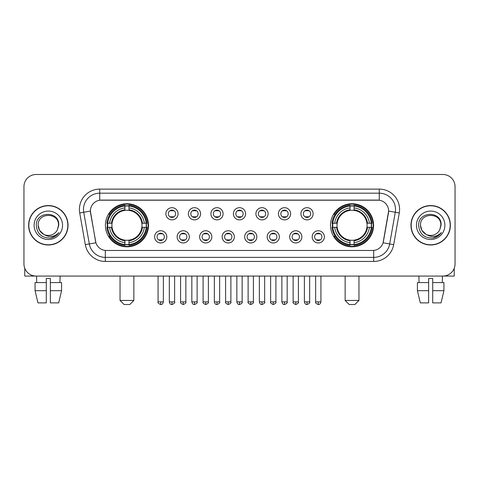 <?xml version="1.0" encoding="UTF-8"?>
<svg xmlns="http://www.w3.org/2000/svg" width="479" height="479" viewBox="0 0 479 479"><rect width="100%" height="100%" fill="white"/><g stroke="black" fill="none" stroke-linecap="round" stroke-linejoin="round"><path stroke-width="0.72" d="M330.516 225.28A21.537 21.537 0 0 0 352.047 246.811A21.537 21.537 0 0 0 373.584 225.28A21.537 21.537 0 0 0 352.047 203.743A21.537 21.537 0 0 0 330.516 225.28M105.416 225.28A21.537 21.537 0 0 0 126.953 246.811A21.537 21.537 0 0 0 148.484 225.28A21.537 21.537 0 0 0 126.953 203.743A21.537 21.537 0 0 0 105.416 225.28M166.812 236.86A6.095 6.095 0 0 1 160.716 242.955A6.095 6.095 0 0 1 154.621 236.86A6.095 6.095 0 0 1 160.716 230.764A6.095 6.095 0 0 1 166.812 236.86M157.058 236.86A3.658 3.658 0 0 0 160.716 240.518A3.658 3.658 0 0 0 164.375 236.86A3.658 3.658 0 0 0 160.716 233.201A3.658 3.658 0 0 0 157.058 236.86M189.319 236.86A6.095 6.095 0 0 1 183.223 242.955A6.095 6.095 0 0 1 177.128 236.86A6.095 6.095 0 0 1 183.223 230.764A6.095 6.095 0 0 1 189.319 236.86M179.571 236.86A3.658 3.658 0 0 0 183.223 240.518A3.658 3.658 0 0 0 186.882 236.86A3.658 3.658 0 0 0 183.223 233.201A3.658 3.658 0 0 0 179.571 236.86M211.832 236.86A6.095 6.095 0 0 1 205.736 242.955A6.095 6.095 0 0 1 199.641 236.86A6.095 6.095 0 0 1 205.736 230.764A6.095 6.095 0 0 1 211.832 236.86M202.078 236.86A3.658 3.658 0 0 0 205.736 240.518A3.658 3.658 0 0 0 209.395 236.86A3.658 3.658 0 0 0 205.736 233.201A3.658 3.658 0 0 0 202.078 236.86M234.339 236.86A6.095 6.095 0 0 1 228.243 242.955A6.095 6.095 0 0 1 222.148 236.86A6.095 6.095 0 0 1 228.243 230.764A6.095 6.095 0 0 1 234.339 236.86M224.591 236.86A3.658 3.658 0 0 0 228.243 240.518A3.658 3.658 0 0 0 231.902 236.86A3.658 3.658 0 0 0 228.243 233.201A3.658 3.658 0 0 0 224.591 236.86M256.852 236.86A6.095 6.095 0 0 1 250.757 242.955A6.095 6.095 0 0 1 244.661 236.86A6.095 6.095 0 0 1 250.757 230.764A6.095 6.095 0 0 1 256.852 236.86M247.098 236.86A3.658 3.658 0 0 0 250.757 240.518A3.658 3.658 0 0 0 254.409 236.86A3.658 3.658 0 0 0 250.757 233.201A3.658 3.658 0 0 0 247.098 236.86M279.359 236.86A6.095 6.095 0 0 1 273.264 242.955A6.095 6.095 0 0 1 267.168 236.86A6.095 6.095 0 0 1 273.264 230.764A6.095 6.095 0 0 1 279.359 236.86M269.605 236.86A3.658 3.658 0 0 0 273.264 240.518A3.658 3.658 0 0 0 276.922 236.86A3.658 3.658 0 0 0 273.264 233.201A3.658 3.658 0 0 0 269.605 236.86M301.872 236.86A6.095 6.095 0 0 1 295.777 242.955A6.095 6.095 0 0 1 289.681 236.86A6.095 6.095 0 0 1 295.777 230.764A6.095 6.095 0 0 1 301.872 236.86M292.118 236.86A3.658 3.658 0 0 0 295.777 240.518A3.658 3.658 0 0 0 299.429 236.86A3.658 3.658 0 0 0 295.777 233.201A3.658 3.658 0 0 0 292.118 236.86M324.379 236.86A6.095 6.095 0 0 1 318.284 242.955A6.095 6.095 0 0 1 312.188 236.86A6.095 6.095 0 0 1 318.284 230.764A6.095 6.095 0 0 1 324.379 236.86M314.625 236.86A3.658 3.658 0 0 0 318.284 240.518A3.658 3.658 0 0 0 321.942 236.86A3.658 3.658 0 0 0 318.284 233.201A3.658 3.658 0 0 0 314.625 236.86M178.062 213.778A6.095 6.095 0 0 1 171.973 219.873A6.095 6.095 0 0 1 165.878 213.778A6.095 6.095 0 0 1 171.973 207.688A6.095 6.095 0 0 1 178.062 213.778M168.315 213.778A3.658 3.658 0 0 0 171.973 217.436A3.658 3.658 0 0 0 175.625 213.778A3.658 3.658 0 0 0 171.973 210.125A3.658 3.658 0 0 0 168.315 213.778M200.575 213.778A6.095 6.095 0 0 1 194.48 219.873A6.095 6.095 0 0 1 188.385 213.778A6.095 6.095 0 0 1 194.48 207.688A6.095 6.095 0 0 1 200.575 213.778M190.822 213.778A3.658 3.658 0 0 0 194.48 217.436A3.658 3.658 0 0 0 198.138 213.778A3.658 3.658 0 0 0 194.48 210.125A3.658 3.658 0 0 0 190.822 213.778M223.082 213.778A6.095 6.095 0 0 1 216.993 219.873A6.095 6.095 0 0 1 210.898 213.778A6.095 6.095 0 0 1 216.993 207.688A6.095 6.095 0 0 1 223.082 213.778M213.335 213.778A3.658 3.658 0 0 0 216.993 217.436A3.658 3.658 0 0 0 220.645 213.778A3.658 3.658 0 0 0 216.993 210.125A3.658 3.658 0 0 0 213.335 213.778M245.595 213.778A6.095 6.095 0 0 1 239.5 219.873A6.095 6.095 0 0 1 233.405 213.778A6.095 6.095 0 0 1 239.5 207.688A6.095 6.095 0 0 1 245.595 213.778M235.842 213.778A3.658 3.658 0 0 0 239.5 217.436A3.658 3.658 0 0 0 243.158 213.778A3.658 3.658 0 0 0 239.5 210.125A3.658 3.658 0 0 0 235.842 213.778M268.102 213.778A6.095 6.095 0 0 1 262.007 219.873A6.095 6.095 0 0 1 255.918 213.778A6.095 6.095 0 0 1 262.007 207.688A6.095 6.095 0 0 1 268.102 213.778M258.355 213.778A3.658 3.658 0 0 0 262.007 217.436A3.658 3.658 0 0 0 265.665 213.778A3.658 3.658 0 0 0 262.007 210.125A3.658 3.658 0 0 0 258.355 213.778M290.615 213.778A6.095 6.095 0 0 1 284.52 219.873A6.095 6.095 0 0 1 278.425 213.778A6.095 6.095 0 0 1 284.52 207.688A6.095 6.095 0 0 1 290.615 213.778M280.862 213.778A3.658 3.658 0 0 0 284.52 217.436A3.658 3.658 0 0 0 288.178 213.778A3.658 3.658 0 0 0 284.52 210.125A3.658 3.658 0 0 0 280.862 213.778M313.122 213.778A6.095 6.095 0 0 1 307.027 219.873A6.095 6.095 0 0 1 300.938 213.778A6.095 6.095 0 0 1 307.027 207.688A6.095 6.095 0 0 1 313.122 213.778M303.375 213.778A3.658 3.658 0 0 0 307.027 217.436A3.658 3.658 0 0 0 310.685 213.778A3.658 3.658 0 0 0 307.027 210.125A3.658 3.658 0 0 0 303.375 213.778M85.31 244.655L79.724 212.963A20.316 20.316 0 0 1 99.728 189.115L379.272 189.115A20.316 20.316 0 0 1 399.276 212.963L393.69 244.655A20.316 20.316 0 0 1 373.686 261.438L105.314 261.438A20.316 20.316 0 0 1 85.31 244.655L95.902 242.787L90.549 212.963A10.969 10.969 0 0 1 101.35 200.09L377.65 200.09A10.969 10.969 0 0 1 388.451 212.963L383.434 241.404A10.969 10.969 0 0 1 372.632 250.469L106.368 250.469A10.969 10.969 0 0 1 95.566 241.404L90.381 211.083L83.723 212.257A16.25 16.25 0 0 1 99.728 193.181L379.272 193.181A16.25 16.25 0 0 1 395.277 212.257L389.69 243.949A16.25 16.25 0 0 1 373.686 257.379L105.314 257.379A16.25 16.25 0 0 1 89.31 243.949L83.723 212.257A16.25 16.25 0 0 1 83.478 209.431M107.35 227.309A19.705 19.705 0 0 1 107.35 223.25M332.45 227.309A19.705 19.705 0 0 1 332.45 223.25M28.62 225.28A19.705 19.705 0 0 0 48.331 244.985A19.705 19.705 0 0 0 68.036 225.28A19.705 19.705 0 0 0 48.331 205.575A19.705 19.705 0 0 0 28.62 225.28M410.964 225.28A19.705 19.705 0 0 0 430.669 244.985A19.705 19.705 0 0 0 450.38 225.28A19.705 19.705 0 0 0 430.669 205.575A19.705 19.705 0 0 0 410.964 225.28M99.728 189.115L99.728 200.21L379.272 200.21L379.272 189.115M90.381 211.059L90.501 209.431M372.632 250.469L106.368 250.469M399.276 212.963L388.619 211.083L383.098 242.787L393.69 244.655M383.434 241.404L383.368 241.751M95.632 241.751L95.566 241.404M455.05 186.678A12.191 12.191 0 0 0 442.859 174.488L36.141 174.488A12.191 12.191 0 0 0 23.95 186.678L23.95 263.881A12.191 12.191 0 0 0 36.141 276.066L442.859 276.066A12.191 12.191 0 0 0 455.05 263.881L455.05 186.678L455.05 263.881M23.95 186.678L23.95 263.881M442.859 174.488L36.141 174.488M36.141 276.066L442.859 276.066M67.832 225.28A19.501 19.501 0 0 0 48.331 205.778A19.501 19.501 0 0 0 28.824 225.28A19.501 19.501 0 0 0 48.331 244.781A19.501 19.501 0 0 0 67.832 225.28M43.691 234.315L39.529 230.357L38.17 225.28C37.548 212.173 59.109 212.173 58.486 225.28L57.372 229.902L58.731 225.28C59.737 210.61 35.847 210.97 36.29 225.28C37.099 233.92 41.865 238.171 50.582 238.033C54.127 237.35 56.941 235.536 59.019 232.59C54.331 237.093 49.247 237.68 43.769 234.357A10.161 10.161 0 0 0 57.372 229.902L58.486 225.417M43.769 234.357C40.218 232.399 38.35 229.369 38.17 225.28M34.111 225.28A14.22 14.22 0 0 0 48.331 239.5A14.22 14.22 0 0 0 62.551 225.28A14.22 14.22 0 0 0 48.331 211.059A14.22 14.22 0 0 0 34.111 225.28M58.989 232.632L55.39 236.135M55.307 236.189L50.642 238.021M24.764 268.258L24.764 276.066L71.898 276.066M35.075 282.568L35.075 290.693L37.961 302.884L35.075 290.693L35.075 282.568L46.295 282.568L46.295 278.509L50.361 278.509L50.361 282.568L61.581 282.568L61.581 290.693L58.695 302.884L61.581 290.693L50.361 290.693L50.361 282.568M60.115 276.066L59.935 282.568M46.295 282.568L46.295 302.884L37.961 302.884M35.075 290.693L46.295 290.693M58.695 302.884L50.361 302.884L50.361 290.693M36.548 276.066L36.721 282.568M450.176 225.28A19.501 19.501 0 0 0 430.669 205.778A19.501 19.501 0 0 0 411.168 225.28A19.501 19.501 0 0 0 430.669 244.781A19.501 19.501 0 0 0 450.176 225.28M425.975 234.285L421.873 230.357L420.514 225.28C419.891 212.173 441.452 212.173 440.83 225.28L439.716 229.902L441.075 225.28C442.081 210.61 418.185 210.97 418.634 225.28C419.442 233.92 424.208 238.171 432.92 238.033C436.471 237.35 439.285 235.536 441.363 232.59C436.674 237.093 431.591 237.68 426.112 234.357L426.1 234.351A10.161 10.161 0 0 0 439.716 229.902L440.83 225.417M426.112 234.357C422.562 232.399 420.694 229.369 420.514 225.28M416.449 225.28A14.22 14.22 0 0 0 430.669 239.5A14.22 14.22 0 0 0 444.889 225.28A14.22 14.22 0 0 0 430.669 211.059A14.22 14.22 0 0 0 416.449 225.28M441.333 232.632L437.728 236.135M437.644 236.189L432.986 238.021M129.797 304.512L124.109 304.512L120.043 300.447L133.857 300.447L129.797 304.512M141.844 227.309A15.035 15.035 0 0 0 128.983 210.383L128.983 210.383A15.035 15.035 0 0 0 112.056 227.309A15.035 15.035 0 0 0 141.844 227.309L142.449 227.309L141.844 227.309A15.035 15.035 0 0 1 128.983 240.177L128.983 242.631A17.472 17.472 0 0 0 144.305 227.309L146.999 227.309A20.154 20.154 0 0 1 128.983 245.332L128.983 244.512A19.34 19.34 0 0 0 146.185 227.309M107.757 227.309A19.298 19.298 0 0 1 107.757 223.25M128.983 206.084A19.298 19.298 0 0 0 124.917 206.084M146.143 223.25A19.298 19.298 0 0 1 146.143 227.309M146.999 223.25A20.154 20.154 0 0 0 128.983 205.228L128.983 206.048A19.34 19.34 0 0 1 146.185 223.25L146.999 223.25M106.901 227.309A20.154 20.154 0 0 0 124.917 245.332L124.917 244.512A19.34 19.34 0 0 1 107.715 227.309L106.901 227.309M146.185 223.25L144.305 223.25A17.472 17.472 0 0 0 128.983 207.928L128.983 206.048M128.983 244.512L128.983 242.631M107.715 227.309L109.595 227.309A17.472 17.472 0 0 0 124.917 242.631L124.917 244.512M128.983 207.928L128.983 209.784A15.627 15.627 0 0 1 142.449 223.25L144.305 223.25M144.305 227.309L142.449 227.309A15.627 15.627 0 0 1 128.983 240.775M124.917 242.631L124.917 240.177A15.035 15.035 0 0 1 112.056 227.309L109.595 227.309M141.844 223.25L142.449 223.25M128.983 244.47A19.298 19.298 0 0 1 124.917 244.47M124.917 205.228A20.154 20.154 0 0 0 106.901 223.25L107.715 223.25A19.34 19.34 0 0 1 124.917 206.048L124.917 205.228M124.917 206.048L124.917 207.928A17.472 17.472 0 0 0 109.595 223.25L107.715 223.25M124.917 210.359L124.917 207.928M109.595 223.25L111.457 223.25A15.627 15.627 0 0 1 124.917 209.784M124.917 240.177L124.917 240.775A15.627 15.627 0 0 1 111.457 227.309M110.044 214.311L108.895 214.311A21.13 21.13 0 0 1 148.077 225.28A21.13 21.13 0 0 1 108.895 236.249L110.044 236.249M354.891 304.512L349.203 304.512L345.143 300.447L358.957 300.447L354.891 304.512M366.944 227.309A15.035 15.035 0 0 0 354.083 210.383L354.083 210.383A15.035 15.035 0 0 0 337.156 227.309A15.035 15.035 0 0 0 366.944 227.309L367.543 227.309L366.944 227.309A15.035 15.035 0 0 1 354.083 240.177L354.083 242.631A17.472 17.472 0 0 0 369.405 227.309L372.099 227.309A20.154 20.154 0 0 1 354.083 245.332L354.083 244.512A19.34 19.34 0 0 0 371.285 227.309M332.857 227.309A19.298 19.298 0 0 1 332.857 223.25M354.083 206.084A19.298 19.298 0 0 0 350.017 206.084M371.243 223.25A19.298 19.298 0 0 1 371.243 227.309M372.099 223.25A20.154 20.154 0 0 0 354.083 205.228L354.083 206.048A19.34 19.34 0 0 1 371.285 223.25L372.099 223.25M332.001 227.309A20.154 20.154 0 0 0 350.017 245.332L350.017 244.512A19.34 19.34 0 0 1 332.815 227.309L332.001 227.309M371.285 223.25L369.405 223.25A17.472 17.472 0 0 0 354.083 207.928L354.083 206.048M354.083 244.512L354.083 242.631M332.815 227.309L334.695 227.309A17.472 17.472 0 0 0 350.017 242.631L350.017 244.512M354.083 207.928L354.083 209.784A15.627 15.627 0 0 1 367.543 223.25L369.405 223.25M369.405 227.309L367.543 227.309A15.627 15.627 0 0 1 354.083 240.775M350.017 242.631L350.017 240.177A15.035 15.035 0 0 1 337.156 227.309L334.695 227.309M366.944 223.25L367.543 223.25M354.083 244.47A19.298 19.298 0 0 1 350.017 244.47M350.017 205.228A20.154 20.154 0 0 0 332.001 223.25L332.815 223.25A19.34 19.34 0 0 1 350.017 206.048L350.017 205.228M350.017 206.048L350.017 207.928A17.472 17.472 0 0 0 334.695 223.25L332.815 223.25M350.017 210.359L350.017 207.928M334.695 223.25L336.551 223.25A15.627 15.627 0 0 1 350.017 209.784M350.017 240.177L350.017 240.775A15.627 15.627 0 0 1 336.551 227.309M335.144 214.311L333.995 214.311A21.13 21.13 0 0 1 373.177 225.28A21.13 21.13 0 0 1 333.995 236.249L335.144 236.249M170.752 217.227L170.752 216.652A3.119 3.119 0 0 0 173.188 216.652L173.188 217.227M173.188 210.335L173.188 210.91A3.119 3.119 0 0 0 170.752 210.91L170.752 210.335M193.259 217.227L193.259 216.652A3.119 3.119 0 0 0 195.701 216.652L195.701 217.227M195.701 210.335L195.701 210.91A3.119 3.119 0 0 0 193.259 210.91L193.259 210.335M215.772 217.227L215.772 216.652A3.119 3.119 0 0 0 218.208 216.652L218.208 217.227M218.208 210.335L218.208 210.91A3.119 3.119 0 0 0 215.772 210.91L215.772 210.335M238.279 217.227L238.279 216.652A3.119 3.119 0 0 0 240.721 216.652L240.721 217.227M240.721 210.335L240.721 210.91A3.119 3.119 0 0 0 238.279 210.91L238.279 210.335M260.792 217.227L260.792 216.652A3.119 3.119 0 0 0 263.228 216.652L263.228 217.227M263.228 210.335L263.228 210.91A3.119 3.119 0 0 0 260.792 210.91L260.792 210.335M283.299 217.227L283.299 216.652A3.119 3.119 0 0 0 285.741 216.652L285.741 217.227M285.741 210.335L285.741 210.91A3.119 3.119 0 0 0 283.299 210.91L283.299 210.335M305.812 217.227L305.812 216.652A3.119 3.119 0 0 0 308.248 216.652L308.248 217.227M308.248 210.335L308.248 210.91A3.119 3.119 0 0 0 305.812 210.91L305.812 210.335M159.495 240.308L159.495 239.728A3.119 3.119 0 0 0 161.932 239.728L161.932 240.308M161.932 233.411L161.932 233.992A3.119 3.119 0 0 0 159.495 233.992L159.495 233.411M182.008 240.308L182.008 239.728A3.119 3.119 0 0 0 184.445 239.728L184.445 240.308M184.445 233.411L184.445 233.992A3.119 3.119 0 0 0 182.008 233.992L182.008 233.411M204.515 240.308L204.515 239.728A3.119 3.119 0 0 0 206.952 239.728L206.952 240.308M206.952 233.411L206.952 233.992A3.119 3.119 0 0 0 204.515 233.992L204.515 233.411M227.028 240.308L227.028 239.728A3.119 3.119 0 0 0 229.465 239.728L229.465 240.308M229.465 233.411L229.465 233.992A3.119 3.119 0 0 0 227.028 233.992L227.028 233.411M249.535 240.308L249.535 239.728A3.119 3.119 0 0 0 251.972 239.728L251.972 240.308M251.972 233.411L251.972 233.992A3.119 3.119 0 0 0 249.535 233.992L249.535 233.411M272.048 240.308L272.048 239.728A3.119 3.119 0 0 0 274.485 239.728L274.485 240.308M274.485 233.411L274.485 233.992A3.119 3.119 0 0 0 272.048 233.992L272.048 233.411M294.555 240.308L294.555 239.728A3.119 3.119 0 0 0 296.992 239.728L296.992 240.308M296.992 233.411L296.992 233.992A3.119 3.119 0 0 0 294.555 233.992L294.555 233.411M317.068 240.308L317.068 239.728A3.119 3.119 0 0 0 319.505 239.728L319.505 240.308M319.505 233.411L319.505 233.992A3.119 3.119 0 0 0 317.068 233.992L317.068 233.411M454.236 268.258L454.236 276.066L407.102 276.066M428.639 282.568L428.639 290.693L417.419 290.693L420.305 302.884L417.419 290.693L417.419 282.568L428.639 282.568L428.639 278.509L432.705 278.509L432.705 282.568L443.925 282.568L443.925 290.693L441.039 302.884L443.925 290.693L432.705 290.693L432.705 282.568M442.452 276.066L442.279 282.568M428.639 290.693L428.639 302.884L420.305 302.884M441.039 302.884L432.705 302.884L432.705 290.693M418.886 276.066L419.065 282.568M373.686 250.421L373.686 261.438M105.314 261.438L105.314 250.421M79.724 212.963L83.723 212.257M124.917 244.655A19.483 19.483 0 0 0 128.983 244.655M146.329 227.309A19.483 19.483 0 0 0 146.329 223.25M128.983 205.904A19.483 19.483 0 0 0 124.917 205.904M350.017 244.655A19.483 19.483 0 0 0 354.083 244.655M371.423 227.309A19.483 19.483 0 0 0 371.423 223.25M354.083 205.904A19.483 19.483 0 0 0 350.017 205.904M171.973 301.872L169.327 301.872C169.788 303.752 170.674 304.632 171.973 304.512L171.973 301.872L174.613 301.872L174.613 276.066M194.48 301.872L191.839 301.872C192.301 303.752 193.181 304.632 194.48 304.512L194.48 301.872L197.12 301.872L197.12 276.066M216.993 301.872L214.347 301.872C214.808 303.752 215.688 304.632 216.993 304.512L216.993 301.872L219.633 301.872L219.633 276.066M239.5 301.872L236.86 301.872C237.321 303.752 238.201 304.632 239.5 304.512L239.5 301.872L242.14 301.872L242.14 276.066M262.007 301.872L259.367 301.872C259.828 303.752 260.708 304.632 262.007 304.512L262.007 301.872L264.653 301.872L264.653 276.066M284.52 301.872L281.88 301.872C282.341 303.752 283.221 304.632 284.52 304.512L284.52 301.872L287.161 301.872L287.161 276.066M307.027 301.872L304.387 301.872C304.848 303.752 305.728 304.632 307.027 304.512L307.027 301.872L309.674 301.872L309.674 276.066M160.716 301.872L158.076 301.872C157.537 302.716 158.417 303.596 160.716 304.512L160.716 301.872L163.357 301.872L163.357 276.066M183.223 301.872L180.583 301.872C180.05 302.716 180.93 303.596 183.223 304.512L183.223 301.872L185.864 301.872L185.864 276.066M205.736 301.872L203.096 301.872C202.557 302.716 203.437 303.596 205.736 304.512L205.736 301.872L208.377 301.872L208.377 276.066M228.243 301.872L225.603 301.872C225.07 302.716 225.95 303.596 228.243 304.512L228.243 301.872L230.884 301.872L230.884 276.066M250.757 301.872L248.116 301.872C247.577 302.716 248.457 303.596 250.757 304.512L250.757 301.872L253.397 301.872L253.397 276.066M273.264 301.872L270.623 301.872C270.09 302.716 270.97 303.596 273.264 304.512L273.264 301.872L275.904 301.872L275.904 276.066M295.777 301.872L293.136 301.872C292.597 302.716 293.477 303.596 295.777 304.512L295.777 301.872L298.417 301.872L298.417 276.066M318.284 301.872L315.643 301.872C315.11 302.716 315.99 303.596 318.284 304.512L318.284 301.872L320.924 301.872L320.924 276.066M133.857 276.066L133.857 300.447M120.043 276.066L120.043 300.447M358.957 276.066L358.957 300.447M345.143 276.066L345.143 300.447M169.327 301.872L169.327 276.066M174.613 301.872C175.146 302.716 174.266 303.596 171.973 304.512M191.839 301.872L191.839 276.066M197.12 301.872C197.659 302.716 196.779 303.596 194.48 304.512M214.347 301.872L214.347 276.066M219.633 301.872C220.166 302.716 219.286 303.596 216.993 304.512M236.86 301.872L236.86 276.066M242.14 301.872C242.679 302.716 241.799 303.596 239.5 304.512M259.367 301.872L259.367 276.066M264.653 301.872C265.186 302.716 264.306 303.596 262.007 304.512M281.88 301.872L281.88 276.066M287.161 301.872C287.699 302.716 286.819 303.596 284.52 304.512M304.387 301.872L304.387 276.066M309.674 301.872C310.206 302.716 309.326 303.596 307.027 304.512M158.076 301.872L158.076 276.066M163.357 301.872C162.896 303.752 162.016 304.632 160.716 304.512M180.583 301.872L180.583 276.066M185.864 301.872C186.403 302.716 185.523 303.596 183.223 304.512M203.096 301.872L203.096 276.066M208.377 301.872C208.91 302.716 208.03 303.596 205.736 304.512M225.603 301.872L225.603 276.066M230.884 301.872C231.423 302.716 230.543 303.596 228.243 304.512M248.116 301.872L248.116 276.066M253.397 301.872C253.93 302.716 253.05 303.596 250.757 304.512M270.623 301.872L270.623 276.066M275.904 301.872C276.443 302.716 275.563 303.596 273.264 304.512M293.136 301.872L293.136 276.066M298.417 301.872C298.95 302.716 298.07 303.596 295.777 304.512M315.643 301.872L315.643 276.066M320.924 301.872C320.463 303.752 319.583 304.632 318.284 304.512"/></g></svg>
